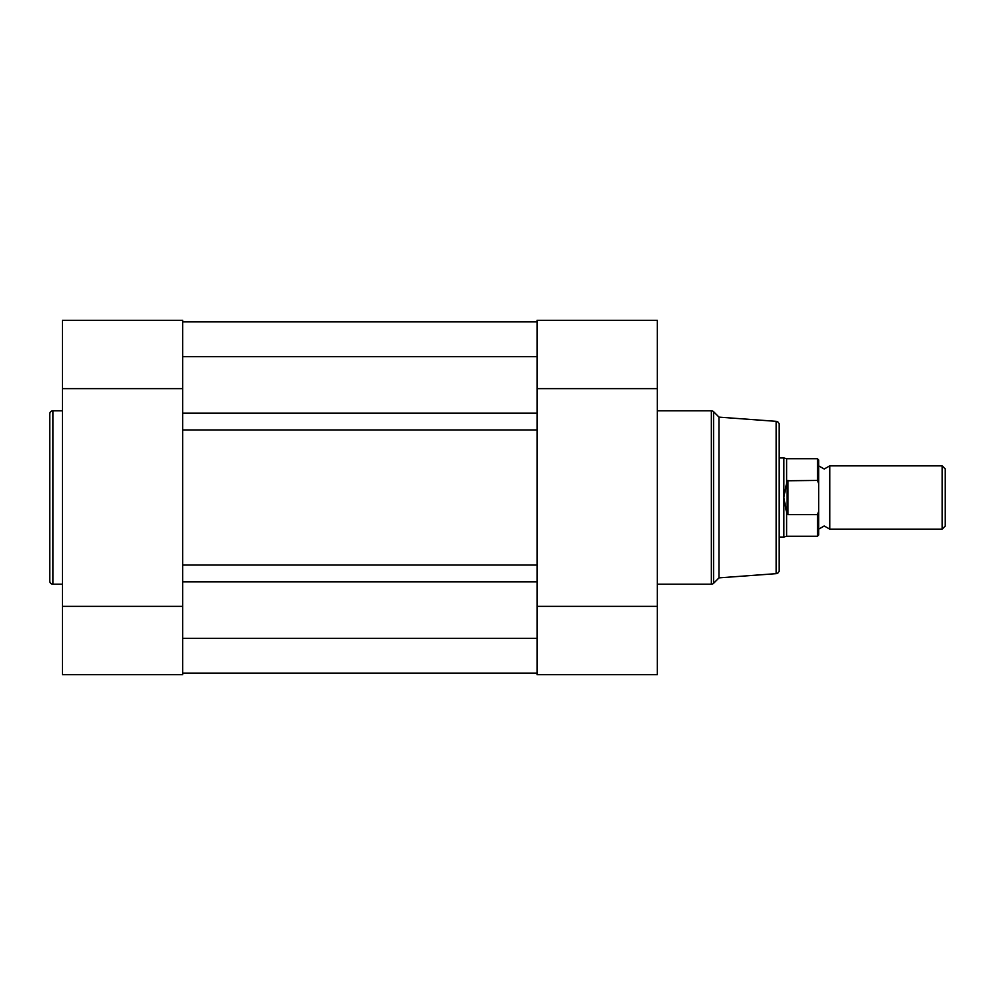 <?xml version="1.0" encoding="UTF-8"?>
<svg xmlns="http://www.w3.org/2000/svg" width="995" height="995" viewBox="0 0 995 995"><rect width="100%" height="100%" fill="white"/><g stroke="black" fill="none" stroke-linecap="round" stroke-linejoin="round"><path stroke-width="1.49" d="M537.051 413.174L537.051 356.683L182.657 356.683L182.657 413.174L537.051 413.174L537.051 638.317L182.657 638.317L182.657 581.826L537.051 581.826M182.657 321.882L537.051 321.882L182.657 321.882M182.657 673.118L537.051 673.118M182.657 581.826L182.657 565.06L537.051 565.06M182.657 565.06L182.657 429.939L537.051 429.939M182.657 413.174L182.657 429.939M818.674 465.859L824.221 469.018L829.755 465.859L829.755 529.141L824.221 525.982L818.674 529.141M942.165 465.859L945.25 468.943L945.25 526.056L942.165 529.141L942.165 465.859L829.755 465.859M779.122 457.949L783.873 457.949L783.873 497.5L787.033 480.772L817.417 480.436L817.417 458.732L818.674 460.001L818.674 483.558L817.417 480.436M817.417 514.564L787.978 514.564L786.635 512.947L786.635 536.268L817.417 536.268L817.417 514.564L818.674 511.442L818.674 483.558M818.674 511.442L818.674 534.999L817.417 536.268M786.635 512.947L783.873 497.5L783.873 537.051L786.635 536.268M787.033 514.228L787.033 480.772M787.978 514.564L787.978 480.436M817.417 458.732L786.635 458.732L786.635 482.053M779.122 455.411L779.122 424.492A3.159 3.159 0 0 0 776.187 421.345L718.999 417.129L713.602 411.719A3.159 3.159 0 0 0 711.363 410.798L657.297 410.798M718.999 417.129L718.999 577.871L713.602 583.281A3.159 3.159 0 0 1 711.363 584.202L711.363 410.798M779.122 424.492L779.122 570.508A3.159 3.159 0 0 1 776.187 573.655L718.999 577.871M657.297 320.303L537.051 320.303L657.297 320.303L657.297 674.697L537.051 674.697L657.297 674.697M657.297 584.202L711.363 584.202M657.297 606.353L537.051 606.353L537.051 674.697M537.051 320.303L537.051 388.647L657.297 388.647M779.122 570.508L779.122 539.588M49.75 581.043L49.75 413.957A3.159 3.159 0 0 1 52.909 410.798L52.909 584.202A3.159 3.159 0 0 1 49.75 581.043L49.75 413.957M62.411 606.353L182.657 606.353L182.657 674.697L62.411 674.697L62.411 320.303L182.657 320.303L62.411 320.303M62.411 410.798L52.909 410.798M62.411 584.202L52.909 584.202M62.411 388.647L182.657 388.647L182.657 320.303M713.602 411.719L713.602 583.281M776.187 573.655L776.187 421.345M786.635 458.732L783.873 457.949M779.122 537.051L783.873 537.051M829.755 529.141L942.165 529.141"/></g></svg>
